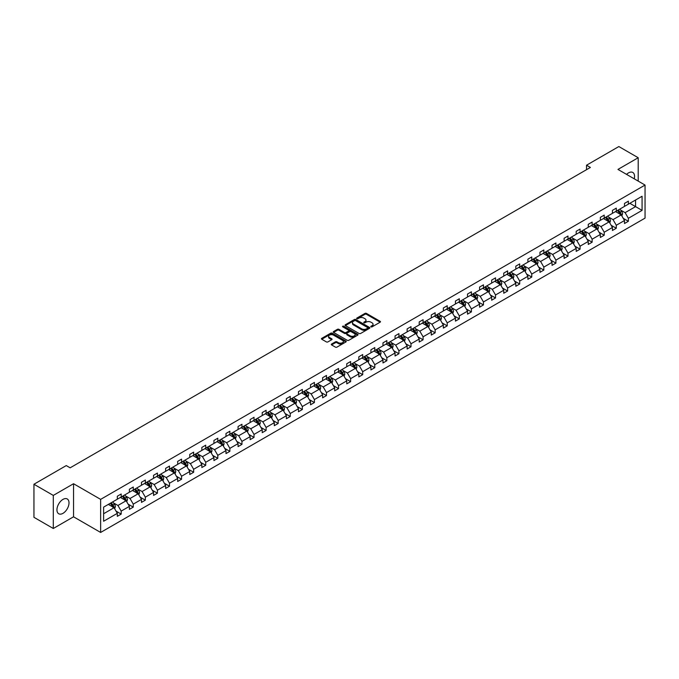 <?xml version="1.0" encoding="UTF-8"?>
<svg xmlns="http://www.w3.org/2000/svg" width="679" height="679" viewBox="0 0 679 679"><rect width="100%" height="100%" fill="white"/><g stroke="black" fill="none" stroke-linecap="round" stroke-linejoin="round"><path stroke-width="1.02" d="M371.006 326.854A0.755 0.433 0 0 0 372.075 326.854L380.147 322.194A1.078 0.62 0 0 0 380.461 321.753A1.078 0.62 0 0 0 380.147 321.32L366.465 313.418A1.078 0.62 0 0 0 364.946 313.418L356.874 318.078A0.755 0.433 0 0 0 357.935 318.697L358.987 318.095A3.437 1.986 0 0 1 363.842 318.095L364.988 318.748A3.437 1.986 0 0 1 365.989 320.157A3.437 1.986 0 0 1 364.988 321.557L363.944 322.16A0.755 0.433 0 0 0 365.005 322.771L366.049 322.169A3.437 1.986 0 0 1 370.912 322.169L372.05 322.831A3.437 1.986 0 0 1 373.06 324.231A3.437 1.986 0 0 1 372.05 325.64L371.006 326.243A0.755 0.433 0 0 0 371.006 326.854L371.006 326.243M62.977 513.341A8.538 4.931 120 0 0 68.554 505.813A8.538 4.931 120 0 0 67.246 498.972A8.538 4.931 120 0 0 62.977 499.396A8.538 4.931 120 0 0 57.401 506.916A8.538 4.931 120 0 0 58.708 513.757A8.538 4.931 120 0 0 62.977 513.341M634.237 178.815A8.538 4.931 120 0 0 632.794 172.458A8.538 4.931 120 0 0 628.525 172.882A8.538 4.931 120 0 0 626.564 174.384M331.59 344.041A1.078 0.62 0 0 0 331.276 344.474A1.078 0.62 0 0 0 331.59 344.915L335.426 347.13A1.078 0.62 0 0 0 336.945 347.13L345.917 341.953A1.078 0.62 0 0 0 346.231 341.52A1.078 0.62 0 0 0 345.917 341.079L332.235 333.185A1.078 0.62 0 0 0 330.715 333.185L321.753 338.354A1.078 0.62 0 0 0 321.439 338.796A1.078 0.62 0 0 0 321.753 339.237L326.387 341.91A1.078 0.62 0 0 0 327.906 341.91L331.742 339.695A1.078 0.62 0 0 0 332.056 339.254A1.078 0.62 0 0 0 331.742 338.821L329.442 337.488A2.877 1.664 0 0 1 328.602 336.317A2.877 1.664 0 0 1 330.376 334.781A2.877 1.664 0 0 1 333.508 335.146L342.513 340.34A2.877 1.664 0 0 1 343.353 341.52A2.877 1.664 0 0 1 341.579 343.048A2.877 1.664 0 0 1 338.448 342.691L336.945 341.826A1.078 0.62 0 0 0 335.426 341.826L331.59 344.041L331.59 344.915L335.426 342.717L335.426 341.826M73.544 483.728L53.301 495.415L33.95 484.246L33.95 517.313L53.301 528.491L73.544 516.804L100.636 532.446L100.636 499.371L73.544 483.728L73.544 516.804M638.201 181.106L638.201 157.732L617.958 169.419L645.05 185.061L100.636 499.371M638.201 157.732L618.849 146.554L586.529 165.218L586.529 169.682M33.95 484.246L66.27 465.582L70.141 467.823L590.399 167.45L586.529 165.218M359.064 333.491A1.078 0.62 0 0 0 360.583 333.491L369.546 328.313A1.078 0.62 0 0 0 369.86 327.872A1.078 0.62 0 0 0 369.546 327.439L355.872 319.537A1.078 0.62 0 0 0 354.345 319.537L345.382 324.715A1.078 0.62 0 0 0 345.068 325.156A1.078 0.62 0 0 0 345.382 325.589L359.064 333.491M343.065 327.015A0.755 0.433 0 0 1 343.829 327.125L343.829 326.226L357.731 334.255A1.078 0.62 0 0 1 358.045 334.696A1.078 0.62 0 0 1 357.731 335.137L348.76 340.306A1.078 0.62 0 0 1 347.241 340.306L333.567 332.413L333.567 331.539A1.078 0.62 0 0 0 333.253 331.972A1.078 0.62 0 0 0 333.567 332.413M333.567 331.539L337.404 329.323A1.078 0.62 0 0 1 338.923 329.323L344.474 332.523A1.078 0.62 0 0 0 345.993 332.523L348.539 331.055A1.078 0.62 0 0 0 348.853 330.614A1.078 0.62 0 0 0 348.539 330.181L342.759 326.845A0.755 0.433 0 0 1 343.829 326.226M53.301 495.415L53.301 528.491M103.615 507.128L117.323 499.218L117.323 496.222L121.193 493.989L121.193 496.977L129.392 492.241L129.392 489.245L133.262 487.013L133.262 490.009L141.47 485.273L141.47 482.277L145.34 480.045L145.34 483.041L153.547 478.296L153.547 475.308L157.418 473.068L157.418 476.064L165.625 471.328L165.625 468.332L169.495 466.1L169.495 469.096L177.694 464.36L177.694 461.364L181.565 459.131L181.565 462.119L189.772 457.383L189.772 454.387L193.642 452.155L193.642 455.151L201.85 450.415L201.85 447.419L205.72 445.186L205.72 448.174L213.927 443.438L213.927 440.45L217.798 438.21L217.798 441.206L225.997 436.47L225.997 433.474L229.867 431.241L229.867 434.237L238.074 429.493L238.074 426.505L241.945 424.265L241.945 427.261L250.152 422.525L250.152 419.529L254.022 417.296L254.022 420.293L262.23 415.556L262.23 412.56L266.1 410.328L266.1 413.316L274.299 408.58L274.299 405.584L278.169 403.351L278.169 406.348L286.377 401.612L286.377 398.615L290.247 396.383L290.247 399.371L298.454 394.635L298.454 391.647L302.325 389.406L302.325 392.403L310.532 387.667L310.532 384.67L314.402 382.438L314.402 385.434L322.61 380.698L322.61 377.702L326.48 375.462L326.48 378.458L334.679 373.722L334.679 370.726L338.549 368.493L338.549 371.489L346.757 366.753L346.757 363.757L350.627 361.525L350.627 364.513L358.835 359.777L358.835 356.781L362.705 354.548L362.705 357.544L370.912 352.808L370.912 349.812L374.783 347.58L374.783 350.576L382.981 345.832L382.981 342.844L386.852 340.603L386.852 343.599L395.059 338.863L395.059 335.867L398.929 333.635L398.929 336.631L407.137 331.895L407.137 328.899L411.007 326.658L411.007 329.654L419.215 324.918L419.215 321.922L423.085 319.69L423.085 322.686L431.284 317.95L431.284 314.954L435.154 312.722L435.154 315.71L443.362 310.974L443.362 307.977L447.232 305.745L447.232 308.741L455.439 304.005L455.439 301.009L459.31 298.777L459.31 301.773L467.517 297.029L467.517 294.041L471.387 291.8L471.387 294.796L479.586 290.06L479.586 287.064L483.456 284.832L483.456 287.828L491.664 283.092L491.664 280.096L495.534 277.855L495.534 280.851L503.742 276.115L503.742 273.119L507.612 270.887L507.612 273.883L515.819 269.147L515.819 266.151L519.69 263.919L519.69 266.906L527.889 262.17L527.889 259.174L531.759 256.942L531.759 259.938L539.966 255.202L539.966 252.206L543.837 249.974L543.837 252.97L552.044 248.225L552.044 245.238L555.914 242.997L555.914 245.993L564.122 241.257L564.122 238.261L567.992 236.029L567.992 239.025L576.199 234.289L576.199 231.293L580.07 229.061L580.07 232.048L588.269 227.312L588.269 224.316L592.139 222.084L592.139 225.08L600.346 220.344L600.346 217.348L604.217 215.116L604.217 218.103L612.424 213.367L612.424 210.38L616.294 208.139L616.294 211.135L624.502 206.399L624.502 203.403L628.372 201.171L628.372 204.167L642.071 196.256L642.071 210.38L628.372 218.29L628.372 221.278L624.502 223.518L624.502 220.522L616.294 225.258L616.294 228.254L612.424 230.487L612.424 227.49L604.217 232.226L604.217 235.223L600.346 237.455L600.346 234.467L592.139 239.203L592.139 242.199L588.269 244.432L588.269 241.435L580.07 246.171L580.07 249.168L576.199 251.4L576.199 248.412L567.992 253.148L567.992 256.136L564.122 258.376L564.122 255.38L555.914 260.116L555.914 263.113L552.044 265.345L552.044 262.349L543.837 267.093L543.837 270.081L539.966 272.321L539.966 269.325L531.759 274.061L531.759 277.057L527.889 279.29L527.889 276.294L519.69 281.03L519.69 284.026L515.819 286.258L515.819 283.27L507.612 288.006L507.612 291.002L503.742 293.235L503.742 290.239L495.534 294.975L495.534 297.971L491.664 300.203L491.664 297.207L483.456 301.951L483.456 304.939L479.586 307.18L479.586 304.184L471.387 308.92L471.387 311.916L467.517 314.148L467.517 311.152L459.31 315.888L459.31 318.884L455.439 321.125L455.439 318.128L447.232 322.864L447.232 325.861L443.362 328.093L443.362 325.097L435.154 329.833L435.154 332.829L431.284 335.061L431.284 332.073L423.085 336.809L423.085 339.806L419.215 342.038L419.215 339.042L411.007 343.778L411.007 346.774L407.137 349.006L407.137 346.01L398.929 350.754L398.929 353.742L395.059 355.983L395.059 352.987L386.852 357.723L386.852 360.719L382.981 362.951L382.981 359.955L374.783 364.691L374.783 367.687L370.912 369.928L370.912 366.932L362.705 371.668L362.705 374.664L358.835 376.896L358.835 373.9L350.627 378.636L350.627 381.632L346.757 383.864L346.757 380.877L338.549 385.613L338.549 388.609L334.679 390.841L334.679 387.845L326.48 392.581L326.48 395.577L322.61 397.809L322.61 394.813L314.402 399.558L314.402 402.545L310.532 404.786L310.532 401.79L302.325 406.526L302.325 409.522L298.454 411.754L298.454 408.758L290.247 413.494L290.247 416.49L286.377 418.731L286.377 415.735L278.169 420.471L278.169 423.467L274.299 425.699L274.299 422.703L266.1 427.439L266.1 430.435L262.23 432.667L262.23 429.68L254.022 434.416L254.022 437.412L250.152 439.644L250.152 436.648L241.945 441.384L241.945 444.38L238.074 446.612L238.074 443.616L229.867 448.361L229.867 451.348L225.997 453.589L225.997 450.593L217.798 455.329L217.798 458.325L213.927 460.557L213.927 457.561L205.72 462.297L205.72 465.293L201.85 467.525L201.85 464.538L193.642 469.274L193.642 472.27L189.772 474.502L189.772 471.506L181.565 476.242L181.565 479.238L177.694 481.47L177.694 478.483L169.495 483.219L169.495 486.206L165.625 488.447L165.625 485.451L157.418 490.187L157.418 493.183L153.547 495.415L153.547 492.419L145.34 497.164L145.34 500.151L141.47 502.392L141.47 499.396L133.262 504.132L133.262 507.128L129.392 509.36L129.392 506.364L121.193 511.1L121.193 514.096L117.323 516.329L117.323 513.341L103.615 521.251L103.615 507.128M100.636 532.446L645.05 218.129L645.05 185.061M120.412 497.427L126.141 500.737L117.934 505.473L113.461 502.884M117.934 505.473L121.193 511.1M126.141 500.737L129.392 506.364M117.323 498.496L117.934 498.861L121.193 496.977M132.49 490.459L138.219 493.76L130.012 498.496L125.53 495.916M130.012 498.496L133.262 504.132M138.219 493.76L141.47 499.396M129.392 491.528L130.012 491.885L133.262 490.009M144.568 483.482L150.297 486.792L142.089 491.528L137.608 488.939M142.089 491.528L145.34 497.164M150.297 486.792L153.547 492.419M141.47 484.56L142.089 484.916L145.34 483.041M156.645 476.514L162.374 479.815L154.167 484.56L149.686 481.971M154.167 484.56L157.418 490.187M162.374 479.815L165.625 485.451M153.547 477.583L154.167 477.94L157.418 476.064M168.715 469.537L174.444 472.847L166.245 477.583L161.763 474.994M166.245 477.583L169.495 483.219M174.444 472.847L177.694 478.483M165.625 470.615L166.245 470.971L169.495 469.096M180.792 462.569L186.521 465.879L178.314 470.615L173.832 468.026M178.314 470.615L181.565 476.242M186.521 465.879L189.772 471.506M177.694 463.638L178.314 463.995L181.565 462.119M192.87 455.601L198.599 458.902L190.392 463.638L185.91 461.058M190.392 463.638L193.642 469.274M198.599 458.902L201.85 464.538M189.772 456.67L190.392 457.026L193.642 455.151M204.948 448.624L210.677 451.934L202.469 456.67L197.988 454.081M202.469 456.67L205.72 462.297M210.677 451.934L213.927 457.561M201.85 449.702L202.469 450.058L205.72 448.174M217.017 441.656L222.746 444.957L214.547 449.702L210.066 447.113M214.547 449.702L217.798 455.329M222.746 444.957L225.997 450.593M213.927 442.725L214.547 443.081L217.798 441.206M229.095 434.679L234.824 437.989L226.616 442.725L222.135 440.136M226.616 442.725L229.867 448.361M234.824 437.989L238.074 443.616M225.997 435.757L226.616 436.113L229.867 434.237M241.172 427.711L246.901 431.021L238.694 435.757L234.213 433.168M238.694 435.757L241.945 441.384M246.901 431.021L250.152 436.648M238.074 428.78L238.694 429.136L241.945 427.261M253.25 420.734L258.979 424.044L250.772 428.78L246.29 426.191M250.772 428.78L254.022 434.416M258.979 424.044L262.23 429.68M250.152 421.812L250.772 422.168L254.022 420.293M265.319 413.766L271.048 417.076L262.849 421.812L258.368 419.223M262.849 421.812L266.1 427.439M271.048 417.076L274.299 422.703M262.23 414.835L262.849 415.2L266.1 413.316M277.397 406.797L283.126 410.099L274.919 414.835L270.446 412.255M274.919 414.835L278.169 420.471M283.126 410.099L286.377 415.735M274.299 407.867L274.919 408.223L278.169 406.348M289.475 399.821L295.204 403.131L286.996 407.867L282.515 405.278M286.996 407.867L290.247 413.494M295.204 403.131L298.454 408.758M286.377 400.899L286.996 401.255L290.247 399.371M301.552 392.852L307.281 396.154L299.074 400.899L294.593 398.31M299.074 400.899L302.325 406.526M307.281 396.154L310.532 401.79M298.454 393.922L299.074 394.278L302.325 392.403M313.63 385.876L319.351 389.186L311.152 393.922L306.67 391.333M311.152 393.922L314.402 399.558M319.351 389.186L322.61 394.813M310.532 386.954L311.152 387.31L314.402 385.434M325.699 378.907L331.428 382.218L323.221 386.954L318.748 384.365M323.221 386.954L326.48 392.581M331.428 382.218L334.679 387.845M322.61 379.977L323.221 380.333L326.48 378.458M337.777 371.931L343.506 375.241L335.299 379.977L330.817 377.388M335.299 379.977L338.549 385.613M343.506 375.241L346.757 380.877M334.679 373.009L335.299 373.365L338.549 371.489M349.855 364.962L355.584 368.273L347.376 373.009L342.895 370.42M347.376 373.009L350.627 378.636M355.584 368.273L358.835 373.9M346.757 366.032L347.376 366.397L350.627 364.513M361.932 357.994L367.653 361.296L359.454 366.032L354.973 363.452M359.454 366.032L362.705 371.668M367.653 361.296L370.912 366.932M358.835 359.064L359.454 359.42L362.705 357.544M374.002 351.018L379.731 354.328L371.532 359.064L367.05 356.475M371.532 359.064L374.783 364.691M379.731 354.328L382.981 359.955M370.912 352.095L371.532 352.452L374.783 350.576M386.079 344.049L391.808 347.351L383.601 352.095L379.12 349.507M383.601 352.095L386.852 357.723M391.808 347.351L395.059 352.987M382.981 345.119L383.601 345.475L386.852 343.599M398.157 337.073L403.886 340.383L395.679 345.119L391.197 342.53M395.679 345.119L398.929 350.754M403.886 340.383L407.137 346.01M395.059 338.15L395.679 338.507L398.929 336.631M410.235 330.104L415.964 333.414L407.756 338.15L403.275 335.562M407.756 338.15L411.007 343.778M415.964 333.414L419.215 339.042M407.137 331.174L407.756 331.53L411.007 329.654M422.304 323.128L428.033 326.438L419.834 331.174L415.353 328.594M419.834 331.174L423.085 336.809M428.033 326.438L431.284 332.073M419.215 324.206L419.834 324.562L423.085 322.686M434.382 316.159L440.111 319.469L431.903 324.206L427.422 321.617M431.903 324.206L435.154 329.833M440.111 319.469L443.362 325.097M431.284 317.229L431.903 317.594L435.154 315.71M446.459 309.191L452.189 312.493L443.981 317.229L439.5 314.649M443.981 317.229L447.232 322.864M452.189 312.493L455.439 318.128M443.362 310.261L443.981 310.617L447.232 308.741M458.537 302.214L464.266 305.525L456.059 310.261L451.577 307.672M456.059 310.261L459.31 315.888M464.266 305.525L467.517 311.152M455.439 303.292L456.059 303.649L459.31 301.773M470.606 295.246L476.335 298.548L468.137 303.292L463.655 300.704M468.137 303.292L471.387 308.92M476.335 298.548L479.586 304.184M467.517 296.316L468.137 296.672L471.387 294.796M482.684 288.269L488.413 291.58L480.206 296.316L475.724 293.727M480.206 296.316L483.456 301.951M488.413 291.58L491.664 297.207M479.586 289.347L480.206 289.704L483.456 287.828M494.762 281.301L500.491 284.611L492.283 289.347L487.802 286.759M492.283 289.347L495.534 294.975M500.491 284.611L503.742 290.239M491.664 282.371L492.283 282.727L495.534 280.851M506.84 274.333L512.569 277.635L504.361 282.371L499.88 279.79M504.361 282.371L507.612 288.006M512.569 277.635L515.819 283.27M503.742 275.402L504.361 275.759L507.612 273.883M518.917 267.356L524.638 270.666L516.439 275.402L511.958 272.814M516.439 275.402L519.69 281.03M524.638 270.666L527.889 276.294M515.819 268.426L516.439 268.791L519.69 266.906M530.986 260.388L536.716 263.69L528.508 268.426L524.035 265.845M528.508 268.426L531.759 274.061M536.716 263.69L539.966 269.325M527.889 261.457L528.508 261.814L531.759 259.938M543.064 253.411L548.793 256.721L540.586 261.457L536.104 258.869M540.586 261.457L543.837 267.093M548.793 256.721L552.044 262.349M539.966 254.489L540.586 254.846L543.837 252.97M555.142 246.443L560.871 249.745L552.664 254.489L548.182 251.901M552.664 254.489L555.914 260.116M560.871 249.745L564.122 255.38M552.044 247.512L552.664 247.869L555.914 245.993M567.22 239.466L572.94 242.776L564.741 247.512L560.26 244.924M564.741 247.512L567.992 253.148M572.94 242.776L576.199 248.412M564.122 240.544L564.741 240.901L567.992 239.025M579.289 232.498L585.018 235.808L576.811 240.544L572.338 237.956M576.811 240.544L580.07 246.171M585.018 235.808L588.269 241.435M576.199 233.568L576.811 233.924L580.07 232.048M591.367 225.53L597.096 228.831L588.888 233.568L584.407 230.987M588.888 233.568L592.139 239.203M597.096 228.831L600.346 234.467M588.269 226.599L588.888 226.956L592.139 225.08M603.444 218.553L609.173 221.863L600.966 226.599L596.485 224.011M600.966 226.599L604.217 232.226M609.173 221.863L612.424 227.49M600.346 219.623L600.966 219.988L604.217 218.103M615.522 211.585L621.251 214.887L613.044 219.631L608.562 217.042M613.044 219.631L616.294 225.258M621.251 214.887L624.502 220.522M612.424 212.654L613.044 213.011L616.294 211.135M629.84 203.318L635.569 206.62L625.121 212.654L620.64 210.066M625.121 212.654L628.372 218.29M642.071 210.38L635.569 206.62L635.569 200.008L642.071 196.256M624.502 205.686L625.121 206.043L628.372 204.167M103.615 513.74L114.064 507.705L108.343 504.404M114.064 507.705L117.323 513.341M623.22 218.307L628.372 221.278M611.142 225.284L616.294 228.254M599.073 232.252L604.217 235.223M586.995 239.22L592.139 242.199M574.918 246.197L580.07 249.168M562.84 253.165L567.992 256.136M550.771 260.142L555.914 263.113M538.693 267.11L543.837 270.081M526.615 274.087L531.759 277.057M514.538 281.055L519.69 284.026M502.46 288.023L507.612 291.002M490.391 295L495.534 297.971M478.313 301.968L483.456 304.939M466.235 308.945L471.387 311.916M454.158 315.913L459.31 318.884M442.088 322.89L447.232 325.861M430.011 329.858L435.154 332.829M417.933 336.826L423.085 339.806M405.855 343.803L411.007 346.774M393.786 350.771L398.929 353.742M381.708 357.748L386.852 360.719M369.631 364.716L374.783 367.687M357.553 371.693L362.705 374.664M345.484 378.661L350.627 381.632M333.406 385.63L338.549 388.609M321.328 392.606L326.48 395.577M309.251 399.575L314.402 402.545M297.173 406.551L302.325 409.522M285.104 413.519L290.247 416.49M273.026 420.488L278.169 423.467M260.948 427.464L266.1 430.435M248.87 434.433L254.022 437.412M236.801 441.409L241.945 444.38M224.724 448.378L229.867 451.348M212.646 455.354L217.798 458.325M200.568 462.323L205.72 465.293M188.499 469.291L193.642 472.27M176.421 476.268L181.565 479.238M164.343 483.236L169.495 486.206M152.266 490.213L157.418 493.183M140.197 497.181L145.34 500.151M128.119 504.158L133.262 507.128M116.041 511.126L121.193 514.096M371.311 326.964L372.05 326.531A3.437 1.986 0 0 0 373.06 325.131L373.06 324.231M365.989 320.157L365.989 321.048A3.437 1.986 0 0 1 364.988 322.449L364.241 322.881M380.13 322.202L366.465 314.318A1.078 0.62 0 0 0 364.946 314.318L357.179 318.799M369.529 328.322L355.872 320.437A1.078 0.62 0 0 0 354.345 320.437L345.399 325.597L345.382 324.715M367.645 328.178A0.755 0.433 0 0 0 367.645 327.567L355.643 320.632A0.755 0.433 0 0 0 354.574 320.632L353.479 321.269A3.437 1.986 0 0 0 352.469 322.678A3.437 1.986 0 0 0 353.479 324.078L361.678 328.814A3.437 1.986 0 0 0 366.541 328.814L367.645 328.178L367.645 329.077A0.755 0.433 0 0 0 367.865 328.772L367.865 327.872M352.469 322.678L352.469 323.569A3.437 1.986 0 0 0 353.479 324.969L353.479 324.078M367.645 329.077L366.541 329.714A3.437 1.986 0 0 1 361.678 329.714L353.479 324.969M333.584 332.421L337.404 330.215L337.404 329.323M348.853 330.614L348.853 331.513A1.078 0.62 0 0 1 348.539 331.946L345.993 333.414A1.078 0.62 0 0 1 344.474 333.414L338.923 330.215A1.078 0.62 0 0 0 337.404 330.215M343.829 327.125L357.714 335.146M350.228 335.85A2.877 1.664 0 0 0 353.36 336.207A2.877 1.664 0 0 0 355.134 334.671A2.877 1.664 0 0 0 354.294 333.499L351.119 331.666A1.078 0.62 0 0 0 349.6 331.666L347.054 333.134A1.078 0.62 0 0 0 346.74 333.576A1.078 0.62 0 0 0 347.054 334.017L350.228 335.85L350.228 336.742A2.877 1.664 0 0 0 353.36 337.098A2.877 1.664 0 0 0 355.134 335.57L355.134 334.671M346.74 333.576L346.74 334.467A1.078 0.62 0 0 0 347.054 334.908L347.054 334.017M350.228 336.742L347.054 334.908M343.353 341.52L343.353 342.411A2.877 1.664 0 0 1 341.579 343.947A2.877 1.664 0 0 1 338.448 343.582L336.945 342.717A1.078 0.62 0 0 0 335.426 342.717M328.602 336.317L328.602 337.208A2.877 1.664 0 0 0 329.442 338.388L329.442 337.488M331.742 338.821L331.742 339.695L329.442 338.388M345.917 341.079L345.917 341.953L332.235 334.076A1.078 0.62 0 0 0 330.715 334.076L321.77 339.245L321.753 338.354M621.837 215.905L622.55 213.851A2.903 1.672 -120 0 0 621.625 211.381L619.885 209.064M616.77 212.306L616.014 211.296M620.054 214.513L620.979 213.978A2.903 1.672 -120 0 0 620.148 212.23L618.416 209.913M617.686 210.329L619.596 212.883A1.477 0.857 60 0 1 619.868 213.333L620.979 213.978M617.483 210.448L619.223 212.765A2.903 1.672 60 0 1 619.944 214.14M609.759 222.882L610.472 220.828A2.903 1.672 -120 0 0 609.547 218.358L607.807 216.032M604.692 219.275L603.937 218.265M607.977 221.481L608.902 220.947A2.903 1.672 -120 0 0 608.078 219.207L606.339 216.881M605.609 217.305L607.527 219.86A1.477 0.857 60 0 1 607.79 220.302L608.902 220.947M605.405 217.416L607.145 219.741A2.903 1.672 60 0 1 607.866 221.108M597.681 229.85L598.394 227.796A2.903 1.672 -120 0 0 597.469 225.326L595.729 223.009M592.614 226.243L591.859 225.241M595.899 228.458L596.833 227.923A2.903 1.672 -120 0 0 596.001 226.175L594.261 223.858M593.531 224.274L595.449 226.828A1.477 0.857 60 0 1 595.712 227.278L596.833 227.923M593.336 224.393L595.067 226.71A2.903 1.672 60 0 1 595.797 228.085M585.612 236.827L586.317 234.764A2.903 1.672 -120 0 0 585.391 232.294L583.66 229.977M580.537 233.22L579.79 232.21M583.821 235.426L584.755 234.892A2.903 1.672 -120 0 0 583.923 233.143L582.183 230.826M581.462 231.25L583.371 233.797A1.477 0.857 60 0 1 583.643 234.247L584.755 234.892M581.258 231.361L582.998 233.686A2.903 1.672 60 0 1 583.719 235.053M573.534 243.795L574.247 241.741A2.903 1.672 -120 0 0 573.322 239.271L571.582 236.946M568.467 240.188L567.712 239.186M571.752 242.403L572.677 241.86A2.903 1.672 -120 0 0 571.845 240.12L570.114 237.803M569.384 238.219L571.294 240.773A1.477 0.857 60 0 1 571.565 241.223L572.677 241.86M569.18 238.337L570.92 240.655A2.903 1.672 60 0 1 571.642 242.021M561.457 250.772L562.17 248.709A2.903 1.672 -120 0 0 561.244 246.239L559.504 243.922M556.39 247.164L555.634 246.154M559.674 249.371L560.599 248.837A2.903 1.672 -120 0 0 559.776 247.088L558.036 244.771M557.306 245.187L559.216 247.742A1.477 0.857 60 0 1 559.488 248.191L560.599 248.837M557.103 245.306L558.842 247.623A2.903 1.672 60 0 1 559.564 248.998M549.379 257.74L550.092 255.686A2.903 1.672 -120 0 0 549.167 253.216L547.427 250.891M544.312 254.133L543.556 253.131M547.597 256.339L548.53 255.805A2.903 1.672 -120 0 0 547.698 254.065L545.958 251.739M545.229 252.164L547.147 254.718A1.477 0.857 60 0 1 547.41 255.168L548.53 255.805M545.033 252.282L546.765 254.6A2.903 1.672 60 0 1 547.486 255.966M537.301 264.708L538.014 262.654A2.903 1.672 -120 0 0 537.089 260.184L535.358 257.867M532.234 261.109L531.487 260.099M535.519 263.316L536.452 262.781A2.903 1.672 -120 0 0 535.621 261.033L533.881 258.716M533.159 259.132L535.069 261.687A1.477 0.857 60 0 1 535.341 262.136L536.452 262.781M532.956 259.251L534.696 261.568A2.903 1.672 60 0 1 535.417 262.943M525.232 271.685L525.945 269.631A2.903 1.672 -120 0 0 525.02 267.161L523.28 264.835M520.165 268.078L519.41 267.068M523.45 270.284L524.375 269.75A2.903 1.672 -120 0 0 523.543 268.01L521.803 265.684M521.082 266.109L522.991 268.655A1.477 0.857 60 0 1 523.263 269.105L524.375 269.75M520.878 266.219L522.618 268.544A2.903 1.672 60 0 1 523.339 269.911M513.154 278.653L513.867 276.599A2.903 1.672 -120 0 0 512.942 274.129L511.202 271.812M508.087 275.046L507.332 274.044M511.372 277.261L512.297 276.726A2.903 1.672 -120 0 0 511.465 274.978L509.734 272.661M509.004 273.077L510.914 275.632A1.477 0.857 60 0 1 511.185 276.081L512.297 276.726M508.8 273.196L510.54 275.513A2.903 1.672 60 0 1 511.262 276.888M501.077 285.63L501.789 283.567A2.903 1.672 -120 0 0 500.864 281.098L499.124 278.78M496.01 282.023L495.254 281.013M499.294 284.229L500.228 283.695A2.903 1.672 -120 0 0 499.396 281.946L497.656 279.629M496.926 280.054L498.844 282.6A1.477 0.857 60 0 1 499.107 283.05L500.228 283.695M496.731 280.164L498.462 282.489A2.903 1.672 60 0 1 499.184 283.856M488.999 292.598L489.712 290.544A2.903 1.672 -120 0 0 488.787 288.074L487.047 285.749M483.932 288.991L483.176 287.989M487.216 291.206L488.15 290.663A2.903 1.672 -120 0 0 487.318 288.923L485.578 286.606M484.857 287.022L486.767 289.577A1.477 0.857 60 0 1 487.038 290.026L488.15 290.663M484.653 287.141L486.393 289.458A2.903 1.672 60 0 1 487.115 290.824M476.93 299.575L477.643 297.512A2.903 1.672 -120 0 0 476.709 295.042L474.977 292.725M471.854 295.968L471.107 294.958M475.147 298.174L476.072 297.64A2.903 1.672 -120 0 0 475.241 295.891L473.501 293.574M472.779 293.99L474.689 296.545A1.477 0.857 60 0 1 474.961 296.995L476.072 297.64M472.576 294.109L474.315 296.426A2.903 1.672 60 0 1 475.037 297.801M464.852 306.543L465.565 304.489A2.903 1.672 -120 0 0 464.64 302.019L462.9 299.694M459.785 302.936L459.029 301.934M463.07 305.143L463.995 304.608A2.903 1.672 -120 0 0 463.163 302.868L461.431 300.542M460.701 300.967L462.611 303.521A1.477 0.857 60 0 1 462.883 303.971L463.995 304.608M460.498 301.086L462.238 303.403A2.903 1.672 60 0 1 462.959 304.769M452.774 313.511L453.487 311.457A2.903 1.672 -120 0 0 452.562 308.987L450.822 306.67M447.707 309.913L446.952 308.903M450.992 312.119L451.917 311.585A2.903 1.672 -120 0 0 451.094 309.836L449.354 307.519M448.624 307.935L450.542 310.49A1.477 0.857 60 0 1 450.805 310.94L451.917 311.585M448.42 308.054L450.16 310.371A2.903 1.672 60 0 1 450.881 311.746M440.696 320.488L441.409 318.434A2.903 1.672 -120 0 0 440.484 315.956L438.744 313.639M435.629 316.881L434.874 315.871M438.914 319.088L439.848 318.553A2.903 1.672 -120 0 0 439.016 316.813L437.276 314.487M436.555 314.912L438.464 317.458A1.477 0.857 60 0 1 438.736 317.908L439.848 318.553M436.351 315.022L438.082 317.348A2.903 1.672 60 0 1 438.812 318.714M428.627 327.456L429.332 325.402A2.903 1.672 -120 0 0 428.407 322.932L426.675 320.615M423.552 323.849L422.805 322.848M426.845 326.064L427.77 325.53A2.903 1.672 -120 0 0 426.938 323.781L425.198 321.464M424.477 321.88L426.387 324.435A1.477 0.857 60 0 1 426.658 324.885L427.77 325.53M424.273 321.999L426.013 324.316A2.903 1.672 60 0 1 426.735 325.691M416.55 334.433L417.262 332.37A2.903 1.672 -120 0 0 416.337 329.901L414.597 327.584M411.482 330.826L410.727 329.816M414.767 333.033L415.692 332.498A2.903 1.672 -120 0 0 414.861 330.749L413.129 328.432M412.399 328.848L414.309 331.403A1.477 0.857 60 0 1 414.58 331.853L415.692 332.498M412.195 328.967L413.935 331.293A2.903 1.672 60 0 1 414.657 332.659M404.472 341.401L405.185 339.347A2.903 1.672 -120 0 0 404.26 336.877L402.52 334.552M399.405 337.794L398.649 336.792M402.689 340.009L403.615 339.466A2.903 1.672 -120 0 0 402.791 337.726L401.051 335.401M400.321 335.825L402.24 338.38A1.477 0.857 60 0 1 402.503 338.829L403.615 339.466M400.118 335.944L401.858 338.261A2.903 1.672 60 0 1 402.579 339.627M392.394 348.369L393.107 346.315A2.903 1.672 -120 0 0 392.182 343.846L390.442 341.529M387.327 344.771L386.572 343.761M390.612 346.977L391.545 346.443A2.903 1.672 -120 0 0 390.714 344.694L388.974 342.377M388.244 342.793L390.162 345.348A1.477 0.857 60 0 1 390.425 345.798L391.545 346.443M388.048 342.912L389.78 345.229A2.903 1.672 60 0 1 390.51 346.604M380.325 355.346L381.029 353.292A2.903 1.672 -120 0 0 380.104 350.822L378.373 348.497M375.249 351.739L374.502 350.737M378.534 353.946L379.468 353.411A2.903 1.672 -120 0 0 378.636 351.671L376.896 349.346M376.174 349.77L378.084 352.325A1.477 0.857 60 0 1 378.356 352.766L379.468 353.411M375.971 349.889L377.711 352.206A2.903 1.672 60 0 1 378.432 353.572M368.247 362.314L368.96 360.26A2.903 1.672 -120 0 0 368.035 357.791L366.295 355.473M363.18 358.716L362.425 357.706M366.465 360.922L367.39 360.388A2.903 1.672 -120 0 0 366.558 358.639L364.827 356.322M364.097 356.738L366.006 359.293A1.477 0.857 60 0 1 366.278 359.743L367.39 360.388M363.893 356.857L365.633 359.174A2.903 1.672 60 0 1 366.354 360.549M356.169 369.291L356.882 367.237A2.903 1.672 -120 0 0 355.957 364.759L354.217 362.442M351.102 365.684L350.347 364.674M354.387 367.891L355.312 367.356A2.903 1.672 -120 0 0 354.489 365.616L352.749 363.29M352.019 363.715L353.937 366.261A1.477 0.857 60 0 1 354.2 366.711L355.312 367.356M351.815 363.825L353.555 366.151A2.903 1.672 60 0 1 354.277 367.517M344.092 376.259L344.805 374.205A2.903 1.672 -120 0 0 343.88 371.736L342.14 369.418M339.025 372.652L338.269 371.651M342.309 374.867L343.243 374.333A2.903 1.672 -120 0 0 342.411 372.584L340.671 370.267M339.941 370.683L341.86 373.238A1.477 0.857 60 0 1 342.123 373.688L343.243 374.333M339.746 370.802L341.478 373.119A2.903 1.672 60 0 1 342.208 374.494M332.023 383.236L332.727 381.174A2.903 1.672 -120 0 0 331.802 378.704L330.07 376.387M326.947 379.629L326.2 378.619M330.232 381.836L331.165 381.301A2.903 1.672 -120 0 0 330.334 379.553L328.594 377.235M327.872 377.651L329.782 380.206A1.477 0.857 60 0 1 330.053 380.656L331.165 381.301M327.668 377.77L329.408 380.096A2.903 1.672 60 0 1 330.13 381.462M319.945 390.204L320.658 388.15A2.903 1.672 -120 0 0 319.733 385.68L317.993 383.355M314.878 386.597L314.122 385.596M318.162 388.812L319.088 388.269A2.903 1.672 -120 0 0 318.256 386.529L316.524 384.204M315.794 384.628L317.704 387.183A1.477 0.857 60 0 1 317.976 387.633L319.088 388.269M315.591 384.747L317.331 387.064A2.903 1.672 60 0 1 318.052 388.43M307.867 397.173L308.58 395.119A2.903 1.672 -120 0 0 307.655 392.649L305.915 390.332M302.8 393.574L302.045 392.564M306.085 395.781L307.01 395.246A2.903 1.672 -120 0 0 306.187 393.497L304.447 391.18M303.717 391.596L305.626 394.151A1.477 0.857 60 0 1 305.898 394.601L307.01 395.246M303.513 391.715L305.253 394.032A2.903 1.672 60 0 1 305.974 395.407M295.789 404.149L296.502 402.095A2.903 1.672 -120 0 0 295.577 399.625L293.837 397.3M290.722 400.542L289.967 399.541M294.007 402.749L294.941 402.214A2.903 1.672 -120 0 0 294.109 400.474L292.369 398.149M291.639 398.573L293.557 401.128A1.477 0.857 60 0 1 293.82 401.569L294.941 402.214M291.444 398.683L293.175 401.009A2.903 1.672 60 0 1 293.897 402.375M283.712 411.118L284.425 409.064A2.903 1.672 -120 0 0 283.499 406.594L281.768 404.277M278.645 407.51L277.889 406.509M281.929 409.726L282.863 409.191A2.903 1.672 -120 0 0 282.031 407.442L280.291 405.125M279.57 405.541L281.479 408.096A1.477 0.857 60 0 1 281.751 408.546L282.863 409.191M279.366 405.66L281.106 407.977A2.903 1.672 60 0 1 281.827 409.352M271.642 418.094L272.355 416.032A2.903 1.672 -120 0 0 271.43 413.562L269.69 411.245M266.575 414.487L265.82 413.477M269.86 416.694L270.785 416.159A2.903 1.672 -120 0 0 269.953 414.411L268.213 412.094M267.492 412.518L269.402 415.064A1.477 0.857 60 0 1 269.673 415.514L270.785 416.159M267.288 412.628L269.028 414.954A2.903 1.672 60 0 1 269.75 416.32M259.565 425.062L260.278 423.009A2.903 1.672 -120 0 0 259.353 420.539L257.613 418.222M254.498 421.455L253.742 420.454M257.782 423.671L258.707 423.127A2.903 1.672 -120 0 0 257.876 421.387L256.144 419.07M255.414 419.486L257.324 422.041A1.477 0.857 60 0 1 257.596 422.491L258.707 423.127M255.211 419.605L256.951 421.922A2.903 1.672 60 0 1 257.672 423.289M247.487 432.039L248.2 429.977A2.903 1.672 -120 0 0 247.275 427.507L245.535 425.19M242.42 428.432L241.665 427.422M245.705 430.639L246.638 430.104A2.903 1.672 -120 0 0 245.806 428.356L244.067 426.039M243.337 426.454L245.255 429.009A1.477 0.857 60 0 1 245.518 429.459L246.638 430.104M243.133 426.573L244.873 428.899A2.903 1.672 60 0 1 245.594 430.265M235.409 439.007L236.122 436.953A2.903 1.672 -120 0 0 235.197 434.484L233.457 432.158M230.342 435.4L229.587 434.399M233.627 437.615L234.561 437.072A2.903 1.672 -120 0 0 233.729 435.332L231.989 433.007M231.267 433.431L233.177 435.986A1.477 0.857 60 0 1 233.449 436.436L234.561 437.072M231.064 433.55L232.795 435.867A2.903 1.672 60 0 1 233.525 437.234M223.34 445.976L224.053 443.922A2.903 1.672 -120 0 0 223.119 441.452L221.388 439.135M218.265 442.377L217.518 441.367M221.558 444.584L222.483 444.049A2.903 1.672 -120 0 0 221.651 442.301L219.911 439.984M219.19 440.399L221.099 442.954A1.477 0.857 60 0 1 221.371 443.404L222.483 444.049M218.986 440.518L220.726 442.835A2.903 1.672 60 0 1 221.447 444.21M211.262 452.952L211.975 450.898A2.903 1.672 -120 0 0 211.05 448.429L209.31 446.103M206.195 449.345L205.44 448.344M209.48 451.552L210.405 451.017A2.903 1.672 -120 0 0 209.573 449.277L207.842 446.952M207.112 447.376L209.022 449.931A1.477 0.857 60 0 1 209.293 450.372L210.405 451.017M206.908 447.486L208.648 449.812A2.903 1.672 60 0 1 209.37 451.179M199.185 459.921L199.898 457.867A2.903 1.672 -120 0 0 198.972 455.397L197.233 453.08M194.118 456.313L193.362 455.312M197.402 458.529L198.327 457.994A2.903 1.672 -120 0 0 197.504 456.246L195.764 453.928M195.034 454.344L196.952 456.899A1.477 0.857 60 0 1 197.216 457.349L198.327 457.994M194.831 454.463L196.571 456.78A2.903 1.672 60 0 1 197.292 458.155M187.107 466.897L187.82 464.835A2.903 1.672 -120 0 0 186.895 462.365L185.155 460.048M182.04 463.29L181.285 462.28M185.325 465.497L186.258 464.962A2.903 1.672 -120 0 0 185.426 463.214L183.686 460.897M182.957 461.321L184.875 463.867A1.477 0.857 60 0 1 185.138 464.317L186.258 464.962M182.761 461.431L184.493 463.757A2.903 1.672 60 0 1 185.223 465.123M175.038 473.866L175.742 471.812A2.903 1.672 -120 0 0 174.817 469.342L173.086 467.025M169.962 470.258L169.215 469.257M173.255 472.474L174.18 471.93A2.903 1.672 -120 0 0 173.349 470.191L171.609 467.873M170.887 468.289L172.797 470.844A1.477 0.857 60 0 1 173.069 471.294L174.18 471.93M170.684 468.408L172.424 470.725A2.903 1.672 60 0 1 173.145 472.092M162.96 480.842L163.673 478.78A2.903 1.672 -120 0 0 162.748 476.31L161.008 473.993M157.893 477.235L157.138 476.225M161.178 479.442L162.103 478.907A2.903 1.672 -120 0 0 161.271 477.159L159.54 474.842M158.81 475.258L160.719 477.812A1.477 0.857 60 0 1 160.991 478.262L162.103 478.907M158.606 475.376L160.346 477.693A2.903 1.672 60 0 1 161.067 479.068M150.882 487.811L151.595 485.757A2.903 1.672 -120 0 0 150.67 483.287L148.93 480.961M145.815 484.203L145.06 483.202M149.1 486.41L150.025 485.875A2.903 1.672 -120 0 0 149.202 484.135L147.462 481.81M146.732 482.234L148.65 484.789A1.477 0.857 60 0 1 148.913 485.239L150.025 485.875M146.528 482.353L148.268 484.67A2.903 1.672 60 0 1 148.99 486.037M138.805 494.779L139.518 492.725A2.903 1.672 -120 0 0 138.592 490.255L136.852 487.938M133.738 491.18L132.982 490.17M137.022 493.387L137.956 492.852A2.903 1.672 -120 0 0 137.124 491.104L135.384 488.787M134.654 489.203L136.572 491.757A1.477 0.857 60 0 1 136.835 492.207L137.956 492.852M134.459 489.321L136.19 491.638A2.903 1.672 60 0 1 136.92 493.013M126.735 501.756L127.44 499.702A2.903 1.672 -120 0 0 126.515 497.232L124.783 494.906M121.66 498.148L120.913 497.138M124.944 500.355L125.878 499.82A2.903 1.672 -120 0 0 125.046 498.08L123.306 495.755M122.585 496.179L124.495 498.734A1.477 0.857 60 0 1 124.766 499.175L125.878 499.82M122.381 496.29L124.121 498.615A2.903 1.672 60 0 1 124.843 499.982M114.658 508.724L115.371 506.67A2.903 1.672 -120 0 0 114.445 504.2L112.706 501.883M109.591 505.117L108.835 504.115M112.875 507.332L113.8 506.797A2.903 1.672 -120 0 0 112.969 505.049L111.237 502.732M110.507 503.147L112.417 505.702A1.477 0.857 60 0 1 112.689 506.152L113.8 506.797M110.304 503.266L112.043 505.583A2.903 1.672 60 0 1 112.765 506.958M372.05 326.531L372.05 325.64M363.944 322.771L363.944 322.16M364.988 322.449L364.988 321.557M356.874 318.697L356.874 318.078M364.946 314.318L364.946 313.418M366.465 314.318L366.465 313.418M380.147 322.194L380.147 321.32M354.345 320.437L354.345 319.537M355.872 320.437L355.872 319.537M369.546 328.313L369.546 327.439M361.678 329.714L361.678 328.814M366.541 329.714L366.541 328.814M338.923 330.215L338.923 329.323M344.474 333.414L344.474 332.523M345.993 333.414L345.993 332.523M348.539 331.946L348.539 331.055M357.731 335.137L357.731 334.255M336.945 342.717L336.945 341.826M338.448 343.582L338.448 342.691M330.715 334.076L330.715 333.185M332.235 334.076L332.235 333.185M621.039 214.768L622.524 213.91M620.148 212.23L621.625 211.381M618.399 213.24L619.223 212.765M608.961 221.744L610.455 220.879M608.078 219.207L609.547 218.358M606.322 220.217L607.145 219.741M596.883 228.713L598.377 227.855M596.001 226.175L597.469 225.326M594.244 227.185L595.067 226.71M584.814 235.681L586.3 234.824M583.923 233.143L585.391 232.294M582.166 234.162L582.998 233.686M572.736 242.658L574.222 241.792M571.845 240.12L573.322 239.271M570.097 241.13L570.92 240.655M560.659 249.626L562.153 248.769M559.776 247.088L561.244 246.239M558.019 248.107L558.842 247.623M548.581 256.603L550.075 255.737M547.698 254.065L549.167 253.216M545.941 255.075L546.765 254.6M536.512 263.571L537.997 262.714M535.621 261.033L537.089 260.184M533.864 262.043L534.696 261.568M524.434 270.548L525.919 269.682M523.543 268.01L525.02 267.161M521.795 269.02L522.618 268.544M512.356 277.516L513.85 276.659M511.465 274.978L512.942 274.129M509.717 275.988L510.54 275.513M500.279 284.484L501.773 283.627M499.396 281.946L500.864 281.098M497.639 282.965L498.462 282.489M488.209 291.461L489.695 290.595M487.318 288.923L488.787 288.074M485.561 289.933L486.393 289.458M476.132 298.429L477.617 297.572M475.241 295.891L476.709 295.042M473.492 296.91L474.315 296.426M464.054 305.406L465.548 304.54M463.163 302.868L464.64 302.019M461.414 303.878L462.238 303.403M451.976 312.374L453.47 311.517M451.094 309.836L452.562 308.987M449.337 310.846L450.16 310.371M439.899 319.351L441.392 318.485M439.016 316.813L440.484 315.956M437.259 317.823L438.082 317.348M427.829 326.319L429.315 325.462M426.938 323.781L428.407 322.932M425.181 324.791L426.013 324.316M415.752 333.287L417.237 332.43M414.861 330.749L416.337 329.901M413.112 331.768L413.935 331.293M403.674 340.264L405.168 339.398M402.791 337.726L404.26 336.877M401.034 338.736L401.858 338.261M391.596 347.232L393.09 346.375M390.714 344.694L392.182 343.846M388.957 345.713L389.78 345.229M379.527 354.209L381.012 353.343M378.636 351.671L380.104 350.822M376.879 352.681L377.711 352.206M367.449 361.177L368.935 360.32M366.558 358.639L368.035 357.791M364.81 359.649L365.633 359.174M355.372 368.145L356.865 367.288M354.489 365.616L355.957 364.759M352.732 366.626L353.555 366.151M343.294 375.122L344.788 374.265M342.411 372.584L343.88 371.736M340.654 373.594L341.478 373.119M331.225 382.09L332.71 381.233M330.334 379.553L331.802 378.704M328.577 380.571L329.408 380.096M319.147 389.067L320.632 388.201M318.256 386.529L319.733 385.68M316.507 387.539L317.331 387.064M307.069 396.035L308.563 395.178M306.187 393.497L307.655 392.649M304.43 394.516L305.253 394.032M294.992 403.012L296.485 402.146M294.109 400.474L295.577 399.625M292.352 401.484L293.175 401.009M282.922 409.98L284.408 409.123M282.031 407.442L283.499 406.594M280.274 408.452L281.106 407.977M270.845 416.948L272.33 416.091M269.953 414.411L271.43 413.562M268.205 415.429L269.028 414.954M258.767 423.925L260.261 423.068M257.876 421.387L259.353 420.539M256.127 422.397L256.951 421.922M246.689 430.893L248.183 430.036M245.806 428.356L247.275 427.507M244.05 429.374L244.873 428.899M234.611 437.87L236.105 437.004M233.729 435.332L235.197 434.484M231.972 436.342L232.795 435.867M222.542 444.838L224.028 443.981M221.651 442.301L223.119 441.452M219.903 443.311L220.726 442.835M210.465 451.815L211.958 450.949M209.573 449.277L211.05 448.429M207.825 450.287L208.648 449.812M198.387 458.783L199.881 457.926M197.504 456.246L198.972 455.397M195.747 457.256L196.571 456.78M186.309 465.752L187.803 464.894M185.426 463.214L186.895 462.365M183.669 464.232L184.493 463.757M174.24 472.728L175.725 471.863M173.349 470.191L174.817 469.342M171.592 471.201L172.424 470.725M162.162 479.697L163.647 478.839M161.271 477.159L162.748 476.31M159.523 478.177L160.346 477.693M150.084 486.673L151.578 485.808M149.202 484.135L150.67 483.287M147.445 485.146L148.268 484.67M138.007 493.641L139.501 492.784M137.124 491.104L138.592 490.255M135.367 492.114L136.19 491.638M125.938 500.618L127.423 499.752M125.046 498.08L126.515 497.232M123.289 499.09L124.121 498.615M113.86 507.586L115.345 506.729M112.969 505.049L114.445 504.2M111.22 506.059L112.043 505.583"/></g></svg>
